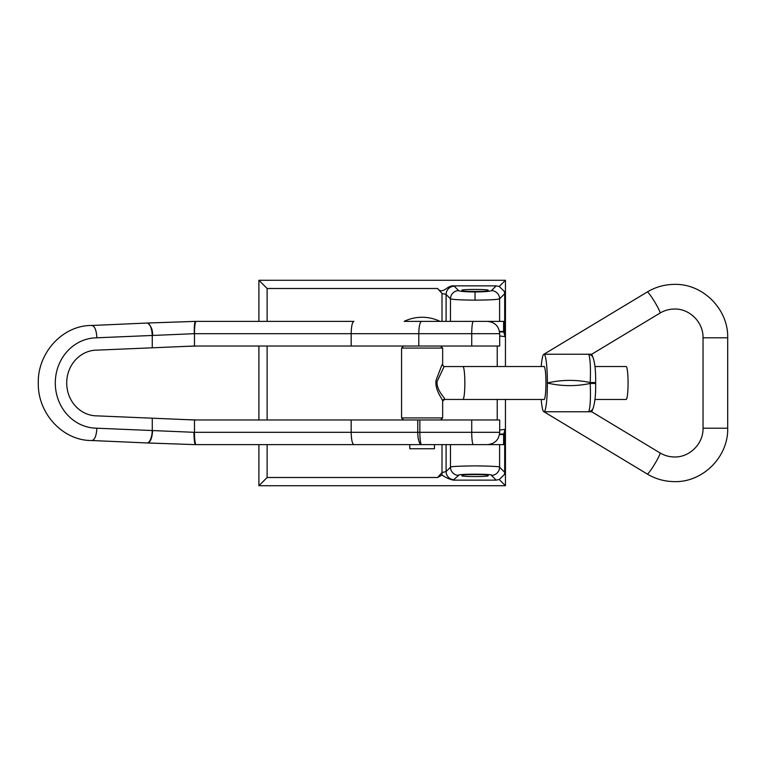 <?xml version="1.0" encoding="UTF-8"?>
<svg xmlns="http://www.w3.org/2000/svg" width="766" height="766" viewBox="0 0 766 766"><rect width="100%" height="100%" fill="white"/><g stroke="black" fill="none" stroke-linecap="round" stroke-linejoin="round"><path stroke-width="1.15" d="M462.3 475.562C457.771 476.883 492.308 476.883 487.779 475.562C492.308 474.231 457.771 474.231 462.3 475.562M487.779 290.438C492.308 289.117 457.771 289.117 462.3 290.438C457.771 291.769 492.308 291.769 487.779 290.438M475.044 300.128C461.142 300.052 452.955 299.621 450.475 298.817L450.475 321.366L503.597 321.366L503.597 331.439L504.698 335.173L504.698 293.723L499.604 298.817C497.124 299.621 488.938 300.052 475.044 300.128L475.044 291.942C484.304 291.865 489.771 291.434 491.418 290.63A8.215 8.158 45 0 1 499.604 298.817L499.604 321.366M454.276 286.245L458.671 290.63A8.215 8.158 135 0 0 450.475 298.817L446.09 294.431L442.001 293.445L437.587 288.495C442.633 295.054 447.229 285.354 453.146 285.871L454.276 286.245A8.215 8.158 135 0 0 446.09 294.431L446.09 321.366M491.418 475.37C495.066 473.79 455.014 473.79 458.671 475.37L453.146 480.129C449.154 479.123 445.429 477.429 442.001 475.035L437.587 477.505L442.001 472.555L446.09 471.569L450.475 467.183C450.341 466.532 458.537 466.092 475.044 465.872C491.552 466.092 499.738 466.532 499.604 467.183L504.938 472.555L504.354 474.556L499.231 479.516L496.167 480.129L491.418 475.37A8.215 8.158 -45 0 0 499.604 467.183L499.604 444.634L446.482 444.634M258.898 321.366L258.898 280.27L505.445 280.27L505.445 366.541M505.445 399.459L505.445 485.73L258.898 485.73L258.898 444.634M258.898 419.979L258.898 346.021M453.146 480.129L496.167 480.129M504.354 474.556A8.215 8.158 -45 0 0 504.698 472.277L504.698 430.827L503.597 434.561L499.489 434.561M491.418 290.63L496.167 285.871L453.146 285.871M499.489 331.439L503.597 331.439M503.597 434.561L503.597 444.634L499.604 444.634M496.167 285.871L499.231 286.484L504.354 291.444L504.698 293.723A8.215 8.158 45 0 0 504.354 291.444M505.445 280.27L499.231 286.484M437.587 288.495L267.114 288.495L258.898 280.27M267.114 444.634L267.114 477.505L258.898 485.73M504.938 293.445L504.938 336.628L499.691 335.977M499.691 430.023L504.938 429.372L504.938 472.555M505.445 485.73L499.231 479.516M504.938 336.628L504.698 335.173M504.698 430.827L504.938 429.372M458.671 475.37A8.215 8.158 -135 0 1 450.475 467.183L450.475 444.634L434.935 444.634M454.276 479.755A8.215 8.158 -135 0 1 446.09 471.569L446.09 444.634M450.475 321.366L434.935 321.366M471.722 419.979L471.722 432.311A12.323 1.656 -90 0 0 473.378 444.634L353.902 444.634C352.255 443.849 351.345 439.741 351.173 432.311L351.173 419.979L499.691 419.979L499.691 432.311C498.963 439.799 494.855 443.907 487.368 444.634M351.173 346.021L418.791 346.021L418.791 333.689L351.173 333.689C351.345 326.259 352.255 322.151 353.902 321.366L196.125 321.366A12.323 1.656 -90 0 0 194.468 333.689L194.468 346.021L351.173 346.021L351.173 333.689L194.305 333.689L96.88 337.796A45.204 41.824 90 0 0 55.296 383A45.204 41.824 90 0 0 96.88 428.204L193.942 432.302C194.037 439.799 194.564 443.907 195.522 444.634L409.283 444.634M351.173 419.979L194.468 419.979L194.468 432.311L417.767 432.311L417.767 419.979M194.468 419.979L97.129 415.871A32.871 30.42 -90 0 1 66.709 383A32.871 30.42 -90 0 1 97.129 350.129L194.468 346.021M197.781 346.021L183.409 346.452M183.409 419.548L197.781 419.979M424.364 321.366L473.378 321.366A12.323 1.656 -90 0 0 471.722 333.689L418.791 333.689C418.945 326.517 419.816 322.409 421.386 321.375M471.722 346.021L499.691 346.021L499.691 333.689L471.722 333.689L471.722 346.021L418.791 346.021M196.125 321.366L147.129 323.041A12.323 4.673 -92.5 0 0 147.053 323.041A12.323 4.673 -92.5 0 0 146.976 323.051M96.88 337.796C96.43 330.309 94.783 326.192 91.93 325.473L91.91 325.473C62.755 325.062 37.41 352.915 38.3 383.259C37.678 413.42 62.936 440.929 91.91 440.527L91.91 440.527C94.783 439.808 96.43 435.691 96.88 428.204M152.262 418.303L152.262 430.645A12.323 4.673 92.5 0 1 147.129 442.959L195.292 444.625M194.305 333.689C194.143 326.201 194.554 322.093 195.522 321.366L147.436 323.022M195.512 444.634L147.445 442.978M404.199 321.366L440.019 321.366A41.096 41.096 0 0 0 404.199 321.366L409.781 321.366M409.781 444.634L409.781 448.742L434.437 448.742L434.437 444.634M543.697 399.459A16.641 1.963 -90 0 0 543.994 399.641A16.641 1.963 -90 0 0 545.957 383A16.641 1.963 -90 0 0 543.994 366.359A16.641 1.963 -90 0 0 543.697 366.541M727.7 428.204L703.044 428.204C703.427 443.619 689.735 457.369 674.568 456.967C669.35 456.938 664.486 455.588 659.976 452.898A12.323 1.245 -58.9 0 1 654.873 463.784A12.323 1.245 -58.9 0 1 647.327 474.039A12.323 1.245 -58.9 0 1 647.251 474.02C655.667 479.037 664.773 481.565 674.568 481.623C702.987 482.35 728.437 456.718 727.7 428.204L727.7 337.796C728.437 309.282 702.987 283.65 674.568 284.377C664.773 284.435 655.667 286.963 647.251 291.98A12.323 1.245 58.9 0 1 647.327 291.961A12.323 1.245 58.9 0 1 654.873 302.216A12.323 1.245 58.9 0 1 659.976 313.103L591.716 354.237L543.917 354.246M647.251 474.02L543.994 411.763A28.725 3.39 -90 0 1 541.208 399.459A28.725 3.39 -90 0 0 543.984 411.763L591.716 411.763L659.976 452.898M591.716 411.763L592.98 408.604A6.166 5.956 26.3 0 1 588.748 411.763C590.28 407.435 590.778 397.994 590.232 383.46L590.232 382.54C576.042 379.515 561.756 379.658 547.384 382.962A28.725 3.39 -90 0 0 543.994 354.237L543.984 354.237A28.725 3.39 -90 0 0 541.208 366.541A28.725 3.39 90 0 1 543.984 354.237A28.725 3.39 90 0 1 547.384 382.962L547.384 383.038C561.602 386.342 575.888 386.476 590.232 383.46L595.67 383.46L595.67 382.54C595.804 371.146 594.904 362.758 592.98 357.396L591.716 354.237M543.994 411.763A28.725 3.39 -90 0 0 547.384 383.038L547.384 383.038A28.725 3.39 -90 0 1 543.994 411.763M595.67 382.54L590.232 382.54C590.778 367.996 590.28 358.565 588.748 354.237A6.166 5.956 -26.3 0 1 592.98 357.396M444.021 366.79L437.032 381.631C436.61 390.765 444.74 397.401 444.663 399.201L442.652 401.221C442.777 399.115 434.552 390.2 436.065 380.233L441.992 364.76M462.817 366.56A16.459 1.944 90 0 1 462.913 366.541A16.459 1.944 90 0 1 464.857 383A16.459 1.944 90 0 1 462.913 399.459L544.281 399.459M594.952 399.459L626.128 399.459A16.459 1.944 90 0 0 628.072 383A16.459 1.944 90 0 0 626.128 366.541L594.952 366.541M462.913 366.541L544.281 366.541M444.548 399.44L462.913 399.44A16.44 1.934 90 0 0 464.847 383A16.44 1.934 90 0 0 462.913 366.56L444.548 366.56C443.284 366.129 442.643 365.506 442.652 364.702L442.652 348.07L401.566 348.07L403.615 346.021M458.671 290.63C460.318 291.434 465.776 291.865 475.044 291.942M442.001 475.035L442.001 444.634M267.114 477.505L437.587 477.505M497.23 419.979L497.23 399.459M497.23 366.541L497.23 346.021M442.001 321.366L442.001 293.445M267.114 288.495L267.114 321.366M267.114 346.021L267.114 419.979M504.181 433.977L499.556 434.15M499.556 331.85L504.181 332.023M419.864 419.979L419.864 432.311L499.691 432.311M147.129 323.041A12.323 4.673 -92.5 0 1 152.262 335.355L152.262 347.697M193.942 432.311L194.468 432.311A12.323 1.656 90 0 0 196.125 444.634M152.597 335.336C152.817 330.031 151.151 325.923 147.589 323.022L147.532 323.022M152.597 430.664C152.089 438.142 150.423 442.25 147.589 442.978L147.532 442.978M421.338 444.625A12.323 3.753 -90 0 1 417.767 432.311L419.864 432.311A12.323 1.656 90 0 0 421.444 444.625M727.7 337.796L703.044 337.796C703.427 322.381 689.735 308.631 674.568 309.033C669.35 309.062 664.486 310.412 659.976 313.103M444.663 399.201A2.059 2.02 -7 0 0 442.652 401.221M403.615 419.979L401.566 417.93L442.652 417.93L442.652 401.298M147.512 323.022L91.872 325.473M147.512 442.978L91.872 440.527M499.691 333.689C498.963 326.201 494.855 322.093 487.368 321.366M647.251 291.98L543.946 354.237M703.044 428.204L703.044 337.796M592.98 408.604C594.933 402.945 595.833 394.557 595.67 383.46M401.566 417.93L401.566 348.07M442.652 348.07L440.594 346.021M442.652 417.93L440.594 419.979"/></g></svg>
